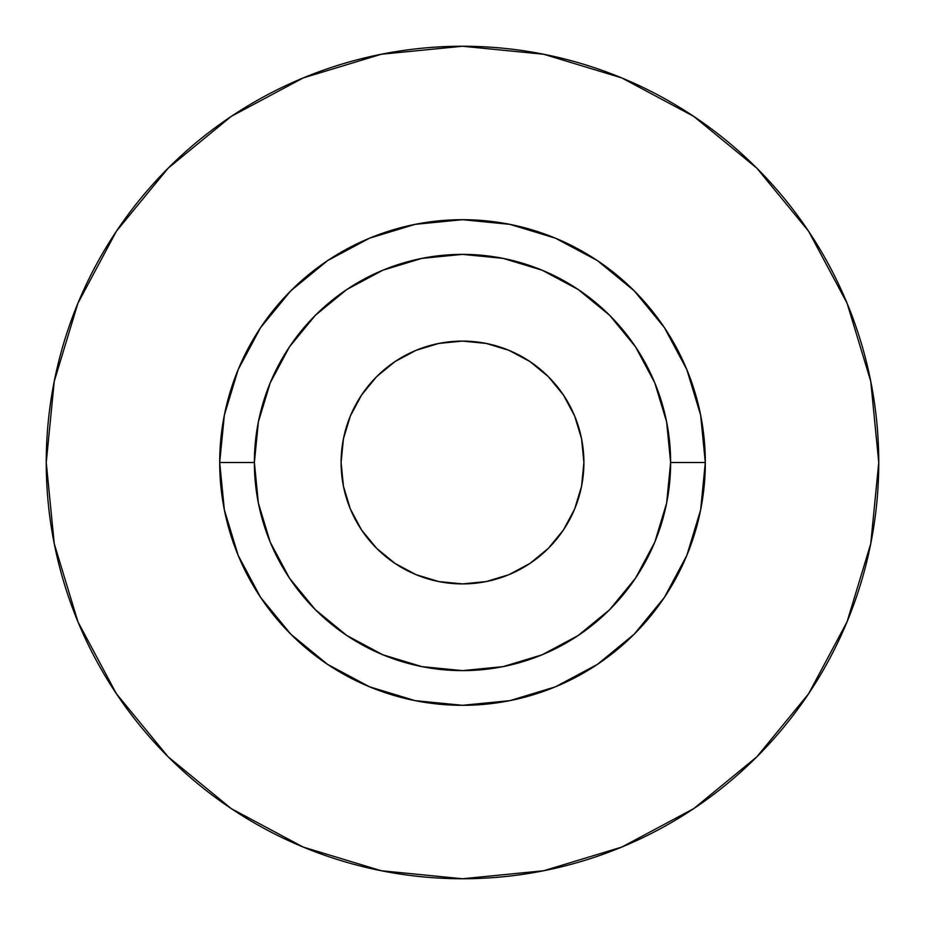 <?xml version="1.0" encoding="UTF-8"?>
<svg xmlns="http://www.w3.org/2000/svg" width="925" height="925" viewBox="0 0 925 925"><rect width="100%" height="100%" fill="white"/><g stroke="black" fill="none" stroke-linecap="round" stroke-linejoin="round"><path stroke-width="1.39" d="M583.906 462.5A121.406 121.406 0 0 1 462.5 583.906A121.406 121.406 0 0 1 341.094 462.5L343.429 438.82L350.332 416.042L361.559 395.056L376.648 376.648L395.056 361.559L416.042 350.332L438.82 343.429L462.5 341.094L486.18 343.429L508.958 350.332L529.944 361.559L548.352 376.648L563.441 395.056L574.668 416.042L581.571 438.82L583.906 462.5L581.571 486.18L574.668 508.958L563.441 529.944L548.352 548.352L529.944 563.441L508.958 574.668L486.18 581.571L462.5 583.906L438.82 581.571L416.042 574.668L395.056 563.441L376.648 548.352L361.559 529.944L350.332 508.958L343.429 486.18L341.094 462.5A121.406 121.406 0 0 1 462.5 341.094A121.406 121.406 0 0 1 583.906 462.5M670.625 462.5L705.312 462.5A242.812 242.812 0 0 1 462.5 705.312A242.812 242.812 0 0 1 219.688 462.5L254.375 462.5A208.125 208.125 0 0 1 462.5 254.375A208.125 208.125 0 0 1 670.625 462.5A208.125 208.125 0 0 1 462.5 670.625A208.125 208.125 0 0 1 254.375 462.5L258.376 503.108L270.216 542.143L289.456 578.125L315.333 609.668L346.875 635.544L382.858 654.784L421.892 666.624L462.5 670.625L503.108 666.624L542.143 654.784L578.125 635.544L609.668 609.668L635.544 578.125L654.784 542.143L666.624 503.108L670.625 462.5L666.624 421.892L654.784 382.858L635.544 346.875L609.668 315.333L578.125 289.456L542.143 270.216L503.108 258.376L462.5 254.375L421.892 258.376L382.858 270.216L346.875 289.456L315.333 315.333L289.456 346.875L270.216 382.858L258.376 421.892L254.375 462.5L219.688 462.5L224.359 415.128L238.176 369.584L260.607 327.6L290.808 290.808L327.6 260.607L369.584 238.176L415.128 224.359L462.5 219.688L509.872 224.359L555.416 238.176L597.4 260.607L634.192 290.808L664.393 327.6L686.824 369.584L700.641 415.128L705.312 462.5L700.641 509.872L686.824 555.416L664.393 597.4L634.192 634.192L597.4 664.393L555.416 686.824L509.872 700.641L462.5 705.312L415.128 700.641L369.584 686.824L327.6 664.393L290.808 634.192L260.607 597.4L238.176 555.416L224.359 509.872L219.688 462.5A242.812 242.812 0 0 1 462.5 219.688A242.812 242.812 0 0 1 705.312 462.5L670.625 462.5M46.25 462.5A416.25 416.25 0 0 1 462.5 46.25A416.25 416.25 0 0 1 878.75 462.5A416.25 416.25 0 0 1 462.5 878.75A416.25 416.25 0 0 1 46.25 462.5L54.251 543.703L77.931 621.797L116.4 693.762L168.165 756.835L231.238 808.6L303.203 847.069L381.297 870.749L462.5 878.75L543.703 870.749L621.797 847.069L693.762 808.6L756.835 756.835L808.6 693.762L847.069 621.797L870.749 543.703L878.75 462.5L870.749 381.297L847.069 303.203L808.6 231.238L756.835 168.165L693.762 116.4L621.797 77.931L543.703 54.251L462.5 46.25L381.297 54.251L303.203 77.931L231.238 116.4L168.165 168.165L116.4 231.238L77.931 303.203L54.251 381.297L46.25 462.5M808.6 231.238L756.835 168.165L693.866 116.481M231.238 116.4L168.165 168.165L116.481 231.134M116.4 693.762L168.165 756.835L231.134 808.519M693.762 808.6L756.835 756.835L808.519 693.866"/></g></svg>
